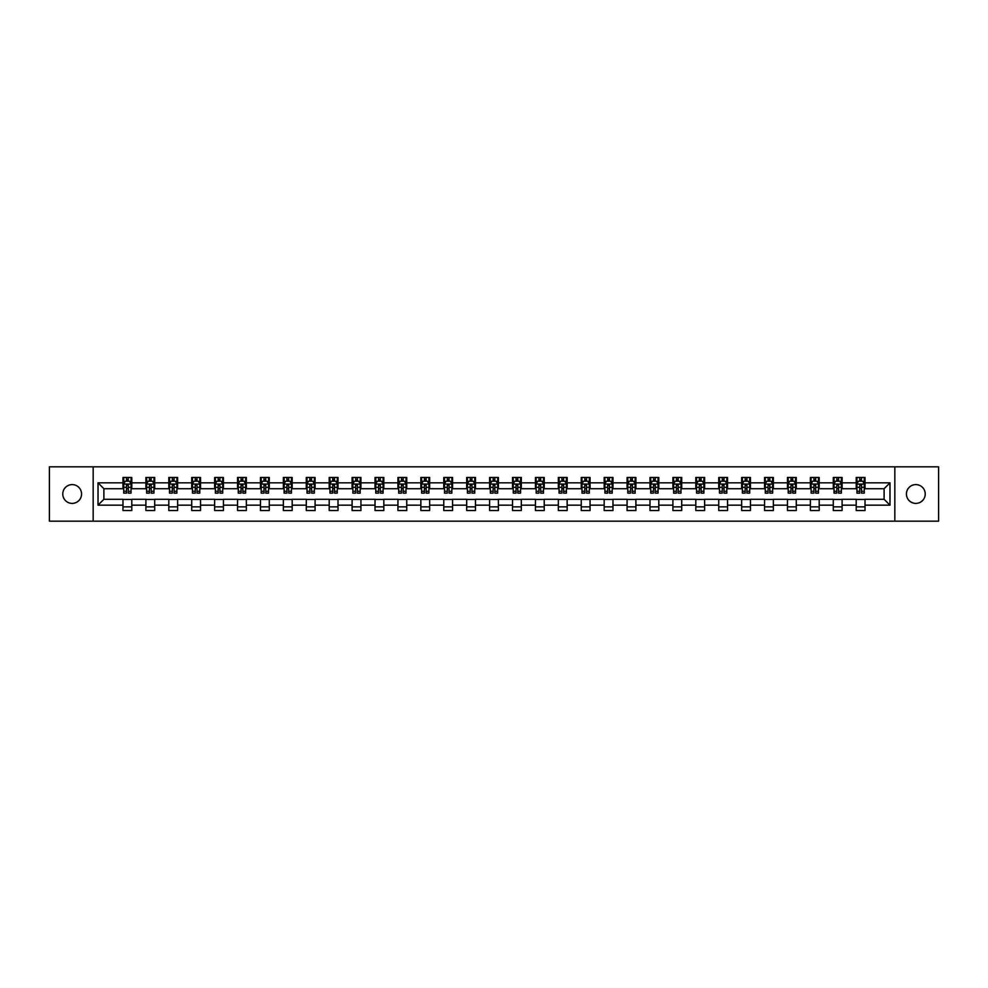 <?xml version="1.0" encoding="UTF-8"?>
<svg xmlns="http://www.w3.org/2000/svg" width="988" height="988" viewBox="0 0 988 988"><rect width="100%" height="100%" fill="white"/><g stroke="black" fill="none" stroke-linecap="round" stroke-linejoin="round"><path stroke-width="1.48" d="M915.839 484.602A9.398 9.398 0 0 0 906.428 494A9.398 9.398 0 0 0 915.839 503.398A9.398 9.398 0 0 0 925.237 494A9.398 9.398 0 0 0 915.839 484.602M72.161 484.602A9.398 9.398 0 0 0 62.763 494A9.398 9.398 0 0 0 72.161 503.398A9.398 9.398 0 0 0 81.572 494A9.398 9.398 0 0 0 72.161 484.602M894.832 521.17L938.6 521.17L938.6 466.83L894.832 466.83L894.832 521.17L93.168 521.17L93.168 466.83L49.4 466.83L49.4 521.17L93.168 521.17M894.832 466.83L93.168 466.83M865.019 482.836L865.019 477.476L856.201 477.476L856.201 482.836L842.097 482.836L842.097 477.476L833.292 477.476L833.292 482.836L819.188 482.836L819.188 477.476L810.37 477.476L810.37 482.836L796.279 482.836L796.279 477.476L787.461 477.476L787.461 482.836L773.357 482.836L773.357 477.476L764.551 477.476L764.551 482.836L750.448 482.836L750.448 477.476L741.642 477.476L741.642 482.836L727.539 482.836L727.539 477.476L718.721 477.476L718.721 482.836L704.629 482.836L704.629 477.476L695.811 477.476L695.811 482.836L681.708 482.836L681.708 477.476L672.902 477.476L672.902 482.836L658.798 482.836L658.798 477.476L649.981 477.476L649.981 482.836L635.889 482.836L635.889 477.476L627.071 477.476L627.071 482.836L612.968 482.836L612.968 477.476L604.162 477.476L604.162 482.836L590.058 482.836L590.058 477.476L581.24 477.476L581.24 482.836L567.149 482.836L567.149 477.476L558.331 477.476L558.331 482.836L544.227 482.836L544.227 477.476L535.422 477.476L535.422 482.836L521.318 482.836L521.318 477.476L512.513 477.476L512.513 482.836L498.409 482.836L498.409 477.476L489.591 477.476L489.591 482.836L475.487 482.836L475.487 477.476L466.682 477.476L466.682 482.836L452.578 482.836L452.578 477.476L443.773 477.476L443.773 482.836L429.669 482.836L429.669 477.476L420.851 477.476L420.851 482.836L406.76 482.836L406.76 477.476L397.942 477.476L397.942 482.836L383.838 482.836L383.838 477.476L375.032 477.476L375.032 482.836L360.929 482.836L360.929 477.476L352.111 477.476L352.111 482.836L338.019 482.836L338.019 477.476L329.202 477.476L329.202 482.836L315.098 482.836L315.098 477.476L306.292 477.476L306.292 482.836L292.189 482.836L292.189 477.476L283.371 477.476L283.371 482.836L269.279 482.836L269.279 477.476L260.462 477.476L260.462 482.836L246.358 482.836L246.358 477.476L237.552 477.476L237.552 482.836L223.449 482.836L223.449 477.476L214.643 477.476L214.643 482.836L200.539 482.836L200.539 477.476L191.721 477.476L191.721 482.836L177.63 482.836L177.63 477.476L168.812 477.476L168.812 482.836L154.708 482.836L154.708 477.476L145.903 477.476L145.903 482.836L131.799 482.836L131.799 477.476L122.981 477.476L122.981 482.836L98.022 482.836L98.022 505.164L103.888 499.286L122.981 499.286L122.981 510.524L131.799 510.524L131.799 499.286L145.903 499.286L145.903 510.524L154.708 510.524L154.708 499.286L168.812 499.286L168.812 510.524L177.63 510.524L177.63 499.286L191.721 499.286L191.721 510.524L200.539 510.524L200.539 499.286L214.643 499.286L214.643 510.524L223.449 510.524L223.449 499.286L237.552 499.286L237.552 510.524L246.358 510.524L246.358 499.286L260.462 499.286L260.462 510.524L269.279 510.524L269.279 499.286L283.371 499.286L283.371 510.524L292.189 510.524L292.189 499.286L306.292 499.286L306.292 510.524L315.098 510.524L315.098 499.286L329.202 499.286L329.202 510.524L338.019 510.524L338.019 499.286L352.111 499.286L352.111 510.524L360.929 510.524L360.929 499.286L375.032 499.286L375.032 510.524L383.838 510.524L383.838 499.286L397.942 499.286L397.942 510.524L406.76 510.524L406.76 499.286L420.851 499.286L420.851 510.524L429.669 510.524L429.669 499.286L443.773 499.286L443.773 510.524L452.578 510.524L452.578 499.286L466.682 499.286L466.682 510.524L475.487 510.524L475.487 499.286L489.591 499.286L489.591 510.524L498.409 510.524L498.409 499.286L512.513 499.286L512.513 510.524L521.318 510.524L521.318 499.286L535.422 499.286L535.422 510.524L544.227 510.524L544.227 499.286L558.331 499.286L558.331 510.524L567.149 510.524L567.149 499.286L581.24 499.286L581.24 510.524L590.058 510.524L590.058 499.286L604.162 499.286L604.162 510.524L612.968 510.524L612.968 499.286L627.071 499.286L627.071 510.524L635.889 510.524L635.889 499.286L649.981 499.286L649.981 510.524L658.798 510.524L658.798 499.286L672.902 499.286L672.902 510.524L681.708 510.524L681.708 499.286L695.811 499.286L695.811 510.524L704.629 510.524L704.629 499.286L718.721 499.286L718.721 510.524L727.539 510.524L727.539 499.286L741.642 499.286L741.642 510.524L750.448 510.524L750.448 499.286L764.551 499.286L764.551 510.524L773.357 510.524L773.357 499.286L787.461 499.286L787.461 510.524L796.279 510.524L796.279 499.286L810.37 499.286L810.37 510.524L819.188 510.524L819.188 499.286L833.292 499.286L833.292 510.524L842.097 510.524L842.097 499.286L856.201 499.286L856.201 510.524L865.019 510.524L865.019 499.286L884.112 499.286L884.112 488.714L865.019 488.714L865.019 482.836L889.978 482.836L889.978 505.164L865.019 505.164M856.201 505.164L842.097 505.164M833.292 505.164L819.188 505.164M810.37 505.164L796.279 505.164M787.461 505.164L773.357 505.164M764.551 505.164L750.448 505.164M741.642 505.164L727.539 505.164M718.721 505.164L704.629 505.164M695.811 505.164L681.708 505.164M672.902 505.164L658.798 505.164M649.981 505.164L635.889 505.164M627.071 505.164L612.968 505.164M604.162 505.164L590.058 505.164M581.24 505.164L567.149 505.164M558.331 505.164L544.227 505.164M535.422 505.164L521.318 505.164M512.513 505.164L498.409 505.164M489.591 505.164L475.487 505.164M466.682 505.164L452.578 505.164M443.773 505.164L429.669 505.164M420.851 505.164L406.76 505.164M397.942 505.164L383.838 505.164M375.032 505.164L360.929 505.164M352.111 505.164L338.019 505.164M329.202 505.164L315.098 505.164M306.292 505.164L292.189 505.164M283.371 505.164L269.279 505.164M260.462 505.164L246.358 505.164M237.552 505.164L223.449 505.164M214.643 505.164L200.539 505.164M191.721 505.164L177.63 505.164M168.812 505.164L154.708 505.164M145.903 505.164L131.799 505.164M122.981 505.164L98.022 505.164M856.201 482.836L856.201 488.714L842.097 488.714L842.097 482.836M833.292 482.836L833.292 488.714L819.188 488.714L819.188 482.836M810.37 482.836L810.37 488.714L796.279 488.714L796.279 482.836M787.461 482.836L787.461 488.714L773.357 488.714L773.357 482.836M764.551 482.836L764.551 488.714L750.448 488.714L750.448 482.836M741.642 482.836L741.642 488.714L727.539 488.714L727.539 482.836M718.721 482.836L718.721 488.714L704.629 488.714L704.629 482.836M695.811 482.836L695.811 488.714L681.708 488.714L681.708 482.836M672.902 482.836L672.902 488.714L658.798 488.714L658.798 482.836M649.981 482.836L649.981 488.714L635.889 488.714L635.889 482.836M627.071 482.836L627.071 488.714L612.968 488.714L612.968 482.836M604.162 482.836L604.162 488.714L590.058 488.714L590.058 482.836M581.24 482.836L581.24 488.714L567.149 488.714L567.149 482.836M558.331 482.836L558.331 488.714L544.227 488.714L544.227 482.836M535.422 482.836L535.422 488.714L521.318 488.714L521.318 482.836M512.513 482.836L512.513 488.714L498.409 488.714L498.409 482.836M489.591 482.836L489.591 488.714L475.487 488.714L475.487 482.836M466.682 482.836L466.682 488.714L452.578 488.714L452.578 482.836M443.773 482.836L443.773 488.714L429.669 488.714L429.669 482.836M420.851 482.836L420.851 488.714L406.76 488.714L406.76 482.836M397.942 482.836L397.942 488.714L383.838 488.714L383.838 482.836M375.032 482.836L375.032 488.714L360.929 488.714L360.929 482.836M352.111 482.836L352.111 488.714L338.019 488.714L338.019 482.836M329.202 482.836L329.202 488.714L315.098 488.714L315.098 482.836M306.292 482.836L306.292 488.714L292.189 488.714L292.189 482.836M283.371 482.836L283.371 488.714L269.279 488.714L269.279 482.836M260.462 482.836L260.462 488.714L246.358 488.714L246.358 482.836M237.552 482.836L237.552 488.714L223.449 488.714L223.449 482.836M214.643 482.836L214.643 488.714L200.539 488.714L200.539 482.836M191.721 482.836L191.721 488.714L177.63 488.714L177.63 482.836M168.812 482.836L168.812 488.714L154.708 488.714L154.708 482.836M145.903 482.836L145.903 488.714L131.799 488.714L131.799 482.836M122.981 482.836L122.981 488.714L103.888 488.714L98.022 482.836M103.888 488.714L103.888 499.286M889.978 505.164L884.112 499.286M884.112 488.714L889.978 482.836M122.981 481.144L123.722 481.144M126.513 481.144L128.279 481.144M131.058 481.144L131.799 481.144M122.981 488.566L123.722 488.566M126.513 488.566L128.279 488.566M131.058 488.566L131.799 488.566M122.981 499.434L131.799 499.434M122.981 506.856L131.799 506.856M145.903 499.434L154.708 499.434M145.903 506.856L154.708 506.856M145.903 481.144L146.632 481.144M149.423 481.144L151.189 481.144M153.98 481.144L154.708 481.144M145.903 488.566L146.632 488.566M149.423 488.566L151.189 488.566M153.98 488.566L154.708 488.566M168.812 499.434L177.63 499.434M168.812 506.856L177.63 506.856M168.812 481.144L169.541 481.144M172.332 481.144L174.098 481.144M176.889 481.144L177.63 481.144M168.812 488.566L169.541 488.566M172.332 488.566L174.098 488.566M176.889 488.566L177.63 488.566M191.721 499.434L200.539 499.434M191.721 506.856L200.539 506.856M191.721 481.144L192.462 481.144M195.254 481.144L197.007 481.144M199.798 481.144L200.539 481.144M191.721 488.566L192.462 488.566M195.254 488.566L197.007 488.566M199.798 488.566L200.539 488.566M214.643 499.434L223.449 499.434M214.643 506.856L223.449 506.856M214.643 481.144L215.372 481.144M218.163 481.144L219.929 481.144M222.72 481.144L223.449 481.144M214.643 488.566L215.372 488.566M218.163 488.566L219.929 488.566M222.72 488.566L223.449 488.566M237.552 499.434L246.358 499.434M237.552 506.856L246.358 506.856M237.552 481.144L238.281 481.144M241.072 481.144L242.838 481.144M245.629 481.144L246.358 481.144M237.552 488.566L238.281 488.566M241.072 488.566L242.838 488.566M245.629 488.566L246.358 488.566M260.462 499.434L269.279 499.434M260.462 506.856L269.279 506.856M260.462 481.144L261.203 481.144M263.994 481.144L265.747 481.144M268.538 481.144L269.279 481.144M260.462 488.566L261.203 488.566M263.994 488.566L265.747 488.566M268.538 488.566L269.279 488.566M283.371 499.434L292.189 499.434M283.371 506.856L292.189 506.856M283.371 481.144L284.112 481.144M286.903 481.144L288.669 481.144M291.46 481.144L292.189 481.144M283.371 488.566L284.112 488.566M286.903 488.566L288.669 488.566M291.46 488.566L292.189 488.566M306.292 499.434L315.098 499.434M306.292 506.856L315.098 506.856M306.292 481.144L307.021 481.144M309.812 481.144L311.578 481.144M314.369 481.144L315.098 481.144M306.292 488.566L307.021 488.566M309.812 488.566L311.578 488.566M314.369 488.566L315.098 488.566M329.202 499.434L338.019 499.434M329.202 506.856L338.019 506.856M329.202 481.144L329.943 481.144M332.734 481.144L334.487 481.144M337.279 481.144L338.019 481.144M329.202 488.566L329.943 488.566M332.734 488.566L334.487 488.566M337.279 488.566L338.019 488.566M352.111 499.434L360.929 499.434M352.111 506.856L360.929 506.856M352.111 481.144L352.852 481.144M355.643 481.144L357.409 481.144M360.2 481.144L360.929 481.144M352.111 488.566L352.852 488.566M355.643 488.566L357.409 488.566M360.2 488.566L360.929 488.566M375.032 499.434L383.838 499.434M375.032 506.856L383.838 506.856M375.032 481.144L375.761 481.144M378.552 481.144L380.318 481.144M383.109 481.144L383.838 481.144M375.032 488.566L375.761 488.566M378.552 488.566L380.318 488.566M383.109 488.566L383.838 488.566M397.942 499.434L406.76 499.434M397.942 506.856L406.76 506.856M397.942 481.144L398.67 481.144M401.461 481.144L403.228 481.144M406.019 481.144L406.76 481.144M397.942 488.566L398.67 488.566M401.461 488.566L403.228 488.566M406.019 488.566L406.76 488.566M420.851 499.434L429.669 499.434M420.851 506.856L429.669 506.856M420.851 481.144L421.592 481.144M424.383 481.144L426.137 481.144M428.928 481.144L429.669 481.144M420.851 488.566L421.592 488.566M424.383 488.566L426.137 488.566M428.928 488.566L429.669 488.566M443.773 499.434L452.578 499.434M443.773 506.856L452.578 506.856M443.773 481.144L444.501 481.144M447.292 481.144L449.058 481.144M451.849 481.144L452.578 481.144M443.773 488.566L444.501 488.566M447.292 488.566L449.058 488.566M451.849 488.566L452.578 488.566M466.682 499.434L475.487 499.434M466.682 506.856L475.487 506.856M466.682 481.144L467.41 481.144M470.202 481.144L471.968 481.144M474.759 481.144L475.487 481.144M466.682 488.566L467.41 488.566M470.202 488.566L471.968 488.566M474.759 488.566L475.487 488.566M489.591 499.434L498.409 499.434M489.591 506.856L498.409 506.856M489.591 481.144L490.332 481.144M493.123 481.144L494.877 481.144M497.668 481.144L498.409 481.144M489.591 488.566L490.332 488.566M493.123 488.566L494.877 488.566M497.668 488.566L498.409 488.566M512.513 499.434L521.318 499.434M512.513 506.856L521.318 506.856M512.513 481.144L513.241 481.144M516.032 481.144L517.798 481.144M520.59 481.144L521.318 481.144M512.513 488.566L513.241 488.566M516.032 488.566L517.798 488.566M520.59 488.566L521.318 488.566M535.422 499.434L544.227 499.434M535.422 506.856L544.227 506.856M535.422 481.144L536.151 481.144M538.942 481.144L540.708 481.144M543.499 481.144L544.227 481.144M535.422 488.566L536.151 488.566M538.942 488.566L540.708 488.566M543.499 488.566L544.227 488.566M558.331 499.434L567.149 499.434M558.331 506.856L567.149 506.856M558.331 481.144L559.072 481.144M561.863 481.144L563.617 481.144M566.408 481.144L567.149 481.144M558.331 488.566L559.072 488.566M561.863 488.566L563.617 488.566M566.408 488.566L567.149 488.566M581.24 499.434L590.058 499.434M581.24 506.856L590.058 506.856M581.24 481.144L581.981 481.144M584.773 481.144L586.539 481.144M589.33 481.144L590.058 481.144M581.24 488.566L581.981 488.566M584.773 488.566L586.539 488.566M589.33 488.566L590.058 488.566M604.162 499.434L612.968 499.434M604.162 506.856L612.968 506.856M604.162 481.144L604.891 481.144M607.682 481.144L609.448 481.144M612.239 481.144L612.968 481.144M604.162 488.566L604.891 488.566M607.682 488.566L609.448 488.566M612.239 488.566L612.968 488.566M627.071 499.434L635.889 499.434M627.071 506.856L635.889 506.856M627.071 481.144L627.8 481.144M630.591 481.144L632.357 481.144M635.148 481.144L635.889 481.144M627.071 488.566L627.8 488.566M630.591 488.566L632.357 488.566M635.148 488.566L635.889 488.566M649.981 499.434L658.798 499.434M649.981 506.856L658.798 506.856M649.981 481.144L650.721 481.144M653.513 481.144L655.266 481.144M658.057 481.144L658.798 481.144M649.981 488.566L650.721 488.566M653.513 488.566L655.266 488.566M658.057 488.566L658.798 488.566M672.902 499.434L681.708 499.434M672.902 506.856L681.708 506.856M672.902 481.144L673.631 481.144M676.422 481.144L678.188 481.144M680.979 481.144L681.708 481.144M672.902 488.566L673.631 488.566M676.422 488.566L678.188 488.566M680.979 488.566L681.708 488.566M695.811 499.434L704.629 499.434M695.811 506.856L704.629 506.856M695.811 481.144L696.54 481.144M699.331 481.144L701.097 481.144M703.888 481.144L704.629 481.144M695.811 488.566L696.54 488.566M699.331 488.566L701.097 488.566M703.888 488.566L704.629 488.566M718.721 499.434L727.539 499.434M718.721 506.856L727.539 506.856M718.721 481.144L719.462 481.144M722.253 481.144L724.006 481.144M726.798 481.144L727.539 481.144M718.721 488.566L719.462 488.566M722.253 488.566L724.006 488.566M726.798 488.566L727.539 488.566M741.642 499.434L750.448 499.434M741.642 506.856L750.448 506.856M741.642 481.144L742.371 481.144M745.162 481.144L746.928 481.144M749.719 481.144L750.448 481.144M741.642 488.566L742.371 488.566M745.162 488.566L746.928 488.566M749.719 488.566L750.448 488.566M764.551 499.434L773.357 499.434M764.551 506.856L773.357 506.856M764.551 481.144L765.28 481.144M768.071 481.144L769.837 481.144M772.628 481.144L773.357 481.144M764.551 488.566L765.28 488.566M768.071 488.566L769.837 488.566M772.628 488.566L773.357 488.566M787.461 499.434L796.279 499.434M787.461 506.856L796.279 506.856M787.461 481.144L788.202 481.144M790.993 481.144L792.747 481.144M795.538 481.144L796.279 481.144M787.461 488.566L788.202 488.566M790.993 488.566L792.747 488.566M795.538 488.566L796.279 488.566M810.37 499.434L819.188 499.434M810.37 506.856L819.188 506.856M810.37 481.144L811.111 481.144M813.902 481.144L815.668 481.144M818.459 481.144L819.188 481.144M810.37 488.566L811.111 488.566M813.902 488.566L815.668 488.566M818.459 488.566L819.188 488.566M833.292 499.434L842.097 499.434M833.292 506.856L842.097 506.856M833.292 481.144L834.02 481.144M836.811 481.144L838.577 481.144M841.368 481.144L842.097 481.144M833.292 488.566L834.02 488.566M836.811 488.566L838.577 488.566M841.368 488.566L842.097 488.566M856.201 499.434L865.019 499.434M856.201 506.856L865.019 506.856M856.201 481.144L856.942 481.144M859.721 481.144L861.487 481.144M864.278 481.144L865.019 481.144M856.201 488.566L856.942 488.566M859.721 488.566L861.487 488.566M864.278 488.566L865.019 488.566M128.279 479.39L126.513 479.39M131.058 491.283L128.279 491.283L128.279 493.123L131.058 493.123L131.058 484.157L129.601 481.218L125.192 481.218L123.722 484.157L123.722 493.123L126.513 493.123L126.513 491.283L123.722 491.283M123.722 484.157L123.722 477.476M131.058 484.157L131.058 477.476M126.513 481.218L126.513 477.476M128.279 477.476L128.279 481.218M128.279 491.283L128.279 485.256L126.513 485.256L126.513 491.283M151.189 479.39L149.423 479.39M153.98 491.283L151.189 491.283L151.189 493.123L153.98 493.123L153.98 484.157L152.51 481.218L148.101 481.218L146.632 484.157L146.632 493.123L149.423 493.123L149.423 491.283L146.632 491.283M146.632 484.157L146.632 477.476M153.98 484.157L153.98 477.476M149.423 481.218L149.423 477.476M151.189 477.476L151.189 481.218M151.189 491.283L151.189 485.256L149.423 485.256L149.423 491.283M174.098 479.39L172.332 479.39M176.889 491.283L174.098 491.283L174.098 493.123L176.889 493.123L176.889 484.157L175.419 481.218L171.01 481.218L169.541 484.157L169.541 493.123L172.332 493.123L172.332 491.283L169.541 491.283M169.541 484.157L169.541 477.476M176.889 484.157L176.889 477.476M172.332 481.218L172.332 477.476M174.098 477.476L174.098 481.218M174.098 491.283L174.098 485.256L172.332 485.256L172.332 491.283M197.007 479.39L195.254 479.39M199.798 491.283L197.007 491.283L197.007 493.123L199.798 493.123L199.798 484.157L198.329 481.218L193.932 481.218L192.462 484.157L192.462 493.123L195.254 493.123L195.254 491.283L192.462 491.283M192.462 484.157L192.462 477.476M199.798 484.157L199.798 477.476M195.254 481.218L195.254 477.476M197.007 477.476L197.007 481.218M197.007 491.283L197.007 485.256L195.254 485.256L195.254 491.283M219.929 479.39L218.163 479.39M222.72 491.283L219.929 491.283L219.929 493.123L222.72 493.123L222.72 484.157L221.25 481.218L216.841 481.218L215.372 484.157L215.372 493.123L218.163 493.123L218.163 491.283L215.372 491.283M215.372 484.157L215.372 477.476M222.72 484.157L222.72 477.476M218.163 481.218L218.163 477.476M219.929 477.476L219.929 481.218M219.929 491.283L219.929 485.256L218.163 485.256L218.163 491.283M242.838 479.39L241.072 479.39M245.629 491.283L242.838 491.283L242.838 493.123L245.629 493.123L245.629 484.157L244.16 481.218L239.751 481.218L238.281 484.157L238.281 493.123L241.072 493.123L241.072 491.283L238.281 491.283M238.281 484.157L238.281 477.476M245.629 484.157L245.629 477.476M241.072 481.218L241.072 477.476M242.838 477.476L242.838 481.218M242.838 491.283L242.838 485.256L241.072 485.256L241.072 491.283M265.747 479.39L263.994 479.39M268.538 491.283L265.747 491.283L265.747 493.123L268.538 493.123L268.538 484.157L267.069 481.218L262.672 481.218L261.203 484.157L261.203 493.123L263.994 493.123L263.994 491.283L261.203 491.283M261.203 484.157L261.203 477.476M268.538 484.157L268.538 477.476M263.994 481.218L263.994 477.476M265.747 477.476L265.747 481.218M265.747 491.283L265.747 485.256L263.994 485.256L263.994 491.283M288.669 479.39L286.903 479.39M291.46 491.283L288.669 491.283L288.669 493.123L291.46 493.123L291.46 484.157L289.99 481.218L285.581 481.218L284.112 484.157L284.112 493.123L286.903 493.123L286.903 491.283L284.112 491.283M284.112 484.157L284.112 477.476M291.46 484.157L291.46 477.476M286.903 481.218L286.903 477.476M288.669 477.476L288.669 481.218M288.669 491.283L288.669 485.256L286.903 485.256L286.903 491.283M311.578 479.39L309.812 479.39M314.369 491.283L311.578 491.283L311.578 493.123L314.369 493.123L314.369 484.157L312.9 481.218L308.491 481.218L307.021 484.157L307.021 493.123L309.812 493.123L309.812 491.283L307.021 491.283M307.021 484.157L307.021 477.476M314.369 484.157L314.369 477.476M309.812 481.218L309.812 477.476M311.578 477.476L311.578 481.218M311.578 491.283L311.578 485.256L309.812 485.256L309.812 491.283M334.487 479.39L332.734 479.39M337.279 491.283L334.487 491.283L334.487 493.123L337.279 493.123L337.279 484.157L335.809 481.218L331.4 481.218L329.943 484.157L329.943 493.123L332.734 493.123L332.734 491.283L329.943 491.283M329.943 484.157L329.943 477.476M337.279 484.157L337.279 477.476M332.734 481.218L332.734 477.476M334.487 477.476L334.487 481.218M334.487 491.283L334.487 485.256L332.734 485.256L332.734 491.283M357.409 479.39L355.643 479.39M360.2 491.283L357.409 491.283L357.409 493.123L360.2 493.123L360.2 484.157L358.73 481.218L354.322 481.218L352.852 484.157L352.852 493.123L355.643 493.123L355.643 491.283L352.852 491.283M352.852 484.157L352.852 477.476M360.2 484.157L360.2 477.476M355.643 481.218L355.643 477.476M357.409 477.476L357.409 481.218M357.409 491.283L357.409 485.256L355.643 485.256L355.643 491.283M380.318 479.39L378.552 479.39M383.109 491.283L380.318 491.283L380.318 493.123L383.109 493.123L383.109 484.157L381.64 481.218L377.231 481.218L375.761 484.157L375.761 493.123L378.552 493.123L378.552 491.283L375.761 491.283M375.761 484.157L375.761 477.476M383.109 484.157L383.109 477.476M378.552 481.218L378.552 477.476M380.318 477.476L380.318 481.218M380.318 491.283L380.318 485.256L378.552 485.256L378.552 491.283M403.228 479.39L401.461 479.39M406.019 491.283L403.228 491.283L403.228 493.123L406.019 493.123L406.019 484.157L404.549 481.218L400.14 481.218L398.67 484.157L398.67 493.123L401.461 493.123L401.461 491.283L398.67 491.283M398.67 484.157L398.67 477.476M406.019 484.157L406.019 477.476M401.461 481.218L401.461 477.476M403.228 477.476L403.228 481.218M403.228 491.283L403.228 485.256L401.461 485.256L401.461 491.283M426.137 479.39L424.383 479.39M428.928 491.283L426.137 491.283L426.137 493.123L428.928 493.123L428.928 484.157L427.458 481.218L423.062 481.218L421.592 484.157L421.592 493.123L424.383 493.123L424.383 491.283L421.592 491.283M421.592 484.157L421.592 477.476M428.928 484.157L428.928 477.476M424.383 481.218L424.383 477.476M426.137 477.476L426.137 481.218M426.137 491.283L426.137 485.256L424.383 485.256L424.383 491.283M449.058 479.39L447.292 479.39M451.849 491.283L449.058 491.283L449.058 493.123L451.849 493.123L451.849 484.157L450.38 481.218L445.971 481.218L444.501 484.157L444.501 493.123L447.292 493.123L447.292 491.283L444.501 491.283M444.501 484.157L444.501 477.476M451.849 484.157L451.849 477.476M447.292 481.218L447.292 477.476M449.058 477.476L449.058 481.218M449.058 491.283L449.058 485.256L447.292 485.256L447.292 491.283M471.968 479.39L470.202 479.39M474.759 491.283L471.968 491.283L471.968 493.123L474.759 493.123L474.759 484.157L473.289 481.218L468.88 481.218L467.41 484.157L467.41 493.123L470.202 493.123L470.202 491.283L467.41 491.283M467.41 484.157L467.41 477.476M474.759 484.157L474.759 477.476M470.202 481.218L470.202 477.476M471.968 477.476L471.968 481.218M471.968 491.283L471.968 485.256L470.202 485.256L470.202 491.283M494.877 479.39L493.123 479.39M497.668 491.283L494.877 491.283L494.877 493.123L497.668 493.123L497.668 484.157L496.198 481.218L491.802 481.218L490.332 484.157L490.332 493.123L493.123 493.123L493.123 491.283L490.332 491.283M490.332 484.157L490.332 477.476M497.668 484.157L497.668 477.476M493.123 481.218L493.123 477.476M494.877 477.476L494.877 481.218M494.877 491.283L494.877 485.256L493.123 485.256L493.123 491.283M517.798 479.39L516.032 479.39M520.59 491.283L517.798 491.283L517.798 493.123L520.59 493.123L520.59 484.157L519.12 481.218L514.711 481.218L513.241 484.157L513.241 493.123L516.032 493.123L516.032 491.283L513.241 491.283M513.241 484.157L513.241 477.476M520.59 484.157L520.59 477.476M516.032 481.218L516.032 477.476M517.798 477.476L517.798 481.218M517.798 491.283L517.798 485.256L516.032 485.256L516.032 491.283M540.708 479.39L538.942 479.39M543.499 491.283L540.708 491.283L540.708 493.123L543.499 493.123L543.499 484.157L542.029 481.218L537.62 481.218L536.151 484.157L536.151 493.123L538.942 493.123L538.942 491.283L536.151 491.283M536.151 484.157L536.151 477.476M543.499 484.157L543.499 477.476M538.942 481.218L538.942 477.476M540.708 477.476L540.708 481.218M540.708 491.283L540.708 485.256L538.942 485.256L538.942 491.283M563.617 479.39L561.863 479.39M566.408 491.283L563.617 491.283L563.617 493.123L566.408 493.123L566.408 484.157L564.938 481.218L560.542 481.218L559.072 484.157L559.072 493.123L561.863 493.123L561.863 491.283L559.072 491.283M559.072 484.157L559.072 477.476M566.408 484.157L566.408 477.476M561.863 481.218L561.863 477.476M563.617 477.476L563.617 481.218M563.617 491.283L563.617 485.256L561.863 485.256L561.863 491.283M586.539 479.39L584.773 479.39M589.33 491.283L586.539 491.283L586.539 493.123L589.33 493.123L589.33 484.157L587.86 481.218L583.451 481.218L581.981 484.157L581.981 493.123L584.773 493.123L584.773 491.283L581.981 491.283M581.981 484.157L581.981 477.476M589.33 484.157L589.33 477.476M584.773 481.218L584.773 477.476M586.539 477.476L586.539 481.218M586.539 491.283L586.539 485.256L584.773 485.256L584.773 491.283M609.448 479.39L607.682 479.39M612.239 491.283L609.448 491.283L609.448 493.123L612.239 493.123L612.239 484.157L610.769 481.218L606.36 481.218L604.891 484.157L604.891 493.123L607.682 493.123L607.682 491.283L604.891 491.283M604.891 484.157L604.891 477.476M612.239 484.157L612.239 477.476M607.682 481.218L607.682 477.476M609.448 477.476L609.448 481.218M609.448 491.283L609.448 485.256L607.682 485.256L607.682 491.283M632.357 479.39L630.591 479.39M635.148 491.283L632.357 491.283L632.357 493.123L635.148 493.123L635.148 484.157L633.679 481.218L629.27 481.218L627.8 484.157L627.8 493.123L630.591 493.123L630.591 491.283L627.8 491.283M627.8 484.157L627.8 477.476M635.148 484.157L635.148 477.476M630.591 481.218L630.591 477.476M632.357 477.476L632.357 481.218M632.357 491.283L632.357 485.256L630.591 485.256L630.591 491.283M655.266 479.39L653.513 479.39M658.057 491.283L655.266 491.283L655.266 493.123L658.057 493.123L658.057 484.157L656.6 481.218L652.191 481.218L650.721 484.157L650.721 493.123L653.513 493.123L653.513 491.283L650.721 491.283M650.721 484.157L650.721 477.476M658.057 484.157L658.057 477.476M653.513 481.218L653.513 477.476M655.266 477.476L655.266 481.218M655.266 491.283L655.266 485.256L653.513 485.256L653.513 491.283M678.188 479.39L676.422 479.39M680.979 491.283L678.188 491.283L678.188 493.123L680.979 493.123L680.979 484.157L679.509 481.218L675.1 481.218L673.631 484.157L673.631 493.123L676.422 493.123L676.422 491.283L673.631 491.283M673.631 484.157L673.631 477.476M680.979 484.157L680.979 477.476M676.422 481.218L676.422 477.476M678.188 477.476L678.188 481.218M678.188 491.283L678.188 485.256L676.422 485.256L676.422 491.283M701.097 479.39L699.331 479.39M703.888 491.283L701.097 491.283L701.097 493.123L703.888 493.123L703.888 484.157L702.419 481.218L698.01 481.218L696.54 484.157L696.54 493.123L699.331 493.123L699.331 491.283L696.54 491.283M696.54 484.157L696.54 477.476M703.888 484.157L703.888 477.476M699.331 481.218L699.331 477.476M701.097 477.476L701.097 481.218M701.097 491.283L701.097 485.256L699.331 485.256L699.331 491.283M724.006 479.39L722.253 479.39M726.798 491.283L724.006 491.283L724.006 493.123L726.798 493.123L726.798 484.157L725.328 481.218L720.931 481.218L719.462 484.157L719.462 493.123L722.253 493.123L722.253 491.283L719.462 491.283M719.462 484.157L719.462 477.476M726.798 484.157L726.798 477.476M722.253 481.218L722.253 477.476M724.006 477.476L724.006 481.218M724.006 491.283L724.006 485.256L722.253 485.256L722.253 491.283M746.928 479.39L745.162 479.39M749.719 491.283L746.928 491.283L746.928 493.123L749.719 493.123L749.719 484.157L748.249 481.218L743.841 481.218L742.371 484.157L742.371 493.123L745.162 493.123L745.162 491.283L742.371 491.283M742.371 484.157L742.371 477.476M749.719 484.157L749.719 477.476M745.162 481.218L745.162 477.476M746.928 477.476L746.928 481.218M746.928 491.283L746.928 485.256L745.162 485.256L745.162 491.283M769.837 479.39L768.071 479.39M772.628 491.283L769.837 491.283L769.837 493.123L772.628 493.123L772.628 484.157L771.159 481.218L766.75 481.218L765.28 484.157L765.28 493.123L768.071 493.123L768.071 491.283L765.28 491.283M765.28 484.157L765.28 477.476M772.628 484.157L772.628 477.476M768.071 481.218L768.071 477.476M769.837 477.476L769.837 481.218M769.837 491.283L769.837 485.256L768.071 485.256L768.071 491.283M792.747 479.39L790.993 479.39M795.538 491.283L792.747 491.283L792.747 493.123L795.538 493.123L795.538 484.157L794.068 481.218L789.671 481.218L788.202 484.157L788.202 493.123L790.993 493.123L790.993 491.283L788.202 491.283M788.202 484.157L788.202 477.476M795.538 484.157L795.538 477.476M790.993 481.218L790.993 477.476M792.747 477.476L792.747 481.218M792.747 491.283L792.747 485.256L790.993 485.256L790.993 491.283M815.668 479.39L813.902 479.39M818.459 491.283L815.668 491.283L815.668 493.123L818.459 493.123L818.459 484.157L816.99 481.218L812.581 481.218L811.111 484.157L811.111 493.123L813.902 493.123L813.902 491.283L811.111 491.283M811.111 484.157L811.111 477.476M818.459 484.157L818.459 477.476M813.902 481.218L813.902 477.476M815.668 477.476L815.668 481.218M815.668 491.283L815.668 485.256L813.902 485.256L813.902 491.283M838.577 479.39L836.811 479.39M841.368 491.283L838.577 491.283L838.577 493.123L841.368 493.123L841.368 484.157L839.899 481.218L835.49 481.218L834.02 484.157L834.02 493.123L836.811 493.123L836.811 491.283L834.02 491.283M834.02 484.157L834.02 477.476M841.368 484.157L841.368 477.476M836.811 481.218L836.811 477.476M838.577 477.476L838.577 481.218M838.577 491.283L838.577 485.256L836.811 485.256L836.811 491.283M861.487 479.39L859.721 479.39M864.278 491.283L861.487 491.283L861.487 493.123L864.278 493.123L864.278 484.157L862.808 481.218L858.399 481.218L856.942 484.157L856.942 493.123L859.721 493.123L859.721 491.283L856.942 491.283M856.942 484.157L856.942 477.476M864.278 484.157L864.278 477.476M859.721 481.218L859.721 477.476M861.487 477.476L861.487 481.218M861.487 491.283L861.487 485.256L859.721 485.256L859.721 491.283M131.034 484.083L123.759 484.083M123.722 481.403L125.106 481.403M129.687 481.403L131.058 481.403M126.513 487.343L123.722 487.343M131.058 487.343L128.279 487.343M128.279 480.316L126.513 480.316M153.943 484.083L146.669 484.083M146.632 481.403L148.015 481.403M152.597 481.403L153.98 481.403M149.423 487.343L146.632 487.343M153.98 487.343L151.189 487.343M151.189 480.316L149.423 480.316M176.852 484.083L169.578 484.083M169.541 481.403L170.924 481.403M175.506 481.403L176.889 481.403M172.332 487.343L169.541 487.343M176.889 487.343L174.098 487.343M174.098 480.316L172.332 480.316M199.761 484.083L192.499 484.083M192.462 481.403L193.846 481.403M198.427 481.403L199.798 481.403M195.254 487.343L192.462 487.343M199.798 487.343L197.007 487.343M197.007 480.316L195.254 480.316M222.683 484.083L215.409 484.083M215.372 481.403L216.755 481.403M221.337 481.403L222.72 481.403M218.163 487.343L215.372 487.343M222.72 487.343L219.929 487.343M219.929 480.316L218.163 480.316M245.592 484.083L238.318 484.083M238.281 481.403L239.664 481.403M244.246 481.403L245.629 481.403M241.072 487.343L238.281 487.343M245.629 487.343L242.838 487.343M242.838 480.316L241.072 480.316M268.501 484.083L261.24 484.083M261.203 481.403L262.573 481.403M267.168 481.403L268.538 481.403M263.994 487.343L261.203 487.343M268.538 487.343L265.747 487.343M265.747 480.316L263.994 480.316M291.423 484.083L284.149 484.083M284.112 481.403L285.495 481.403M290.077 481.403L291.46 481.403M286.903 487.343L284.112 487.343M291.46 487.343L288.669 487.343M288.669 480.316L286.903 480.316M314.332 484.083L307.058 484.083M307.021 481.403L308.404 481.403M312.986 481.403L314.369 481.403M309.812 487.343L307.021 487.343M314.369 487.343L311.578 487.343M311.578 480.316L309.812 480.316M337.241 484.083L329.98 484.083M329.943 481.403L331.313 481.403M335.895 481.403L337.279 481.403M332.734 487.343L329.943 487.343M337.279 487.343L334.487 487.343M334.487 480.316L332.734 480.316M360.163 484.083L352.889 484.083M352.852 481.403L354.235 481.403M358.817 481.403L360.2 481.403M355.643 487.343L352.852 487.343M360.2 487.343L357.409 487.343M357.409 480.316L355.643 480.316M383.072 484.083L375.798 484.083M375.761 481.403L377.144 481.403M381.726 481.403L383.109 481.403M378.552 487.343L375.761 487.343M383.109 487.343L380.318 487.343M380.318 480.316L378.552 480.316M405.982 484.083L398.707 484.083M398.67 481.403L400.054 481.403M404.635 481.403L406.019 481.403M401.461 487.343L398.67 487.343M406.019 487.343L403.228 487.343M403.228 480.316L401.461 480.316M428.891 484.083L421.629 484.083M421.592 481.403L422.975 481.403M427.557 481.403L428.928 481.403M424.383 487.343L421.592 487.343M428.928 487.343L426.137 487.343M426.137 480.316L424.383 480.316M451.812 484.083L444.538 484.083M444.501 481.403L445.884 481.403M450.466 481.403L451.849 481.403M447.292 487.343L444.501 487.343M451.849 487.343L449.058 487.343M449.058 480.316L447.292 480.316M474.722 484.083L467.448 484.083M467.41 481.403L468.794 481.403M473.376 481.403L474.759 481.403M470.202 487.343L467.41 487.343M474.759 487.343L471.968 487.343M471.968 480.316L470.202 480.316M497.631 484.083L490.369 484.083M490.332 481.403L491.703 481.403M496.297 481.403L497.668 481.403M493.123 487.343L490.332 487.343M497.668 487.343L494.877 487.343M494.877 480.316L493.123 480.316M520.553 484.083L513.278 484.083M513.241 481.403L514.625 481.403M519.206 481.403L520.59 481.403M516.032 487.343L513.241 487.343M520.59 487.343L517.798 487.343M517.798 480.316L516.032 480.316M543.462 484.083L536.188 484.083M536.151 481.403L537.534 481.403M542.116 481.403L543.499 481.403M538.942 487.343L536.151 487.343M543.499 487.343L540.708 487.343M540.708 480.316L538.942 480.316M566.371 484.083L559.109 484.083M559.072 481.403L560.443 481.403M565.025 481.403L566.408 481.403M561.863 487.343L559.072 487.343M566.408 487.343L563.617 487.343M563.617 480.316L561.863 480.316M589.293 484.083L582.018 484.083M581.981 481.403L583.365 481.403M587.946 481.403L589.33 481.403M584.773 487.343L581.981 487.343M589.33 487.343L586.539 487.343M586.539 480.316L584.773 480.316M612.202 484.083L604.928 484.083M604.891 481.403L606.274 481.403M610.856 481.403L612.239 481.403M607.682 487.343L604.891 487.343M612.239 487.343L609.448 487.343M609.448 480.316L607.682 480.316M635.111 484.083L627.837 484.083M627.8 481.403L629.183 481.403M633.765 481.403L635.148 481.403M630.591 487.343L627.8 487.343M635.148 487.343L632.357 487.343M632.357 480.316L630.591 480.316M658.02 484.083L650.759 484.083M650.721 481.403L652.105 481.403M656.687 481.403L658.057 481.403M653.513 487.343L650.721 487.343M658.057 487.343L655.266 487.343M655.266 480.316L653.513 480.316M680.942 484.083L673.668 484.083M673.631 481.403L675.014 481.403M679.596 481.403L680.979 481.403M676.422 487.343L673.631 487.343M680.979 487.343L678.188 487.343M678.188 480.316L676.422 480.316M703.851 484.083L696.577 484.083M696.54 481.403L697.923 481.403M702.505 481.403L703.888 481.403M699.331 487.343L696.54 487.343M703.888 487.343L701.097 487.343M701.097 480.316L699.331 480.316M726.76 484.083L719.499 484.083M719.462 481.403L720.832 481.403M725.427 481.403L726.798 481.403M722.253 487.343L719.462 487.343M726.798 487.343L724.006 487.343M724.006 480.316L722.253 480.316M749.682 484.083L742.408 484.083M742.371 481.403L743.754 481.403M748.336 481.403L749.719 481.403M745.162 487.343L742.371 487.343M749.719 487.343L746.928 487.343M746.928 480.316L745.162 480.316M772.591 484.083L765.317 484.083M765.28 481.403L766.663 481.403M771.245 481.403L772.628 481.403M768.071 487.343L765.28 487.343M772.628 487.343L769.837 487.343M769.837 480.316L768.071 480.316M795.501 484.083L788.239 484.083M788.202 481.403L789.573 481.403M794.154 481.403L795.538 481.403M790.993 487.343L788.202 487.343M795.538 487.343L792.747 487.343M792.747 480.316L790.993 480.316M818.422 484.083L811.148 484.083M811.111 481.403L812.494 481.403M817.076 481.403L818.459 481.403M813.902 487.343L811.111 487.343M818.459 487.343L815.668 487.343M815.668 480.316L813.902 480.316M841.331 484.083L834.057 484.083M834.02 481.403L835.403 481.403M839.985 481.403L841.368 481.403M836.811 487.343L834.02 487.343M841.368 487.343L838.577 487.343M838.577 480.316L836.811 480.316M864.241 484.083L856.966 484.083M856.942 481.403L858.313 481.403M862.895 481.403L864.278 481.403M859.721 487.343L856.942 487.343M864.278 487.343L861.487 487.343M861.487 480.316L859.721 480.316"/></g></svg>
